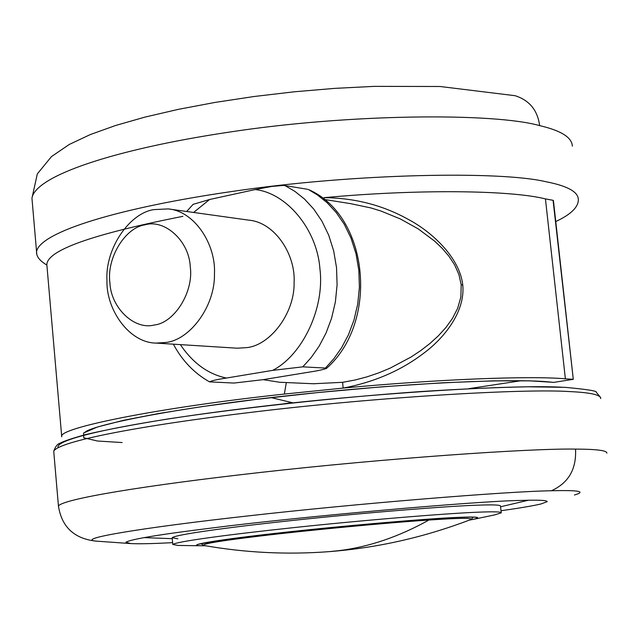 <?xml version="1.0" encoding="UTF-8"?>
<svg xmlns="http://www.w3.org/2000/svg" width="639" height="639" viewBox="0 0 639 639"><rect width="100%" height="100%" fill="white"/><g stroke="black" fill="none" stroke-linecap="round" stroke-linejoin="round"><path stroke-width="0.96" d="M180.342 344.621C192.89 363.144 208.258 374.286 226.454 378.04C217.172 379.438 211.533 380.716 209.536 381.874L234.01 383.057L262.956 379.686L308.629 372.21C317.096 370.932 323.014 369.685 326.393 368.479L325.411 368.064L333.766 358.846L341.577 347.736L348.447 334.772L353.958 320.115L357.712 304.124L359.406 287.302L358.838 270.265L355.995 253.683L351.043 238.203L344.285 224.321L336.13 212.404L327.024 202.611L317.407 194.951L308.501 189.551M226.454 378.04L272.653 370.372C302.63 355.092 324.939 307.718 319.915 268.803C317.104 229.433 286.607 192.85 255.145 189.559L209.568 199.512L193.609 212.452M168.145 208.905L248.779 220.151C274.722 222.316 295.673 254.322 294.1 282.35C294.883 313.142 270.257 345.228 246.854 347.616L237.301 348.207L156.188 343.095C129.358 342.991 106.058 309.883 106.953 280.417C105.092 248.883 129.126 213.298 153.759 209.624L168.145 208.905C194.695 211.078 216.11 244.561 214.456 273.955C215.199 306.241 189.919 339.924 165.964 342.464L156.188 343.095M255.145 189.559L271.815 186.428L283.293 185.454L284.986 185.59L294.819 191.317L304.507 199.072L313.669 208.993L321.88 221.07L328.686 235.136L333.67 250.839L336.529 267.645L337.088 284.922L335.379 301.983L331.585 318.206L326.026 333.071L319.101 346.226L311.225 357.489L302.806 366.842L325.411 368.064M302.806 366.842L272.653 370.372M284.986 185.59L307.647 189.296M186.676 211.485L193.106 204.36L209.568 199.512M145.037 224.824C164.774 218.834 189.2 241.087 190.246 266.671C193.952 291.711 174.423 323.022 154.199 325.019C134.238 330.299 110.811 307.583 109.916 282.734C106.433 258.396 124.964 227.548 145.037 224.824M58.093 447.444C55.13 438.186 134.366 421.844 247.149 408.145C369.741 392.897 519.148 384.127 564.301 387.378M501.016 510.737C519.595 508.109 532.902 505.856 540.945 503.971L547.2 501.671C547.2 500.265 538.469 499.858 521.009 500.433C477.82 500.944 298.453 516.839 212.563 527.918C159.694 534.452 130.811 539.22 125.923 542.231L130.739 543.573C138.503 543.981 151.123 543.733 168.6 542.846L172.626 542.639M494.498 514.938L501.24 512.853L500.521 506.088C500.601 504.938 493.348 504.618 478.771 505.137C449.536 505.92 363.128 512.813 291.4 520.585C225.287 527.67 175.182 534.731 172.171 537.711L177.874 538.821M501.24 512.853C501.335 511.791 494.091 511.551 479.522 512.135C450.303 513.077 363.871 520.09 292.111 527.79C225.966 534.827 175.821 541.72 172.794 544.484L178.209 545.458M122.161 442.555L97.44 441.006L83.725 437.787L83.597 432.994L97.519 426.972L123.647 420.286L158.432 413.545L201.668 406.66L255.816 399.439L317.871 392.554L382.346 386.787L442.563 382.793L492.813 380.86L529.979 380.852L553.845 382.362L573.295 379.334L553.078 200.311L545.434 198.905C510.449 190.079 417.051 189.04 324.045 197.667C354.996 197.954 383.272 205.311 408.88 219.728C432.579 232.396 459.721 257.924 462.756 284.906C465.464 311.88 443.801 338.702 422.802 353.918C400.326 370.876 373.767 382.266 343.119 388.097L342.616 382.314L354.988 380.029L367.09 376.826L378.815 372.849L390.102 368.168L411.157 356.969L420.845 350.515L429.935 343.486L438.322 335.858L445.894 327.543L452.468 318.422L457.676 308.286L460.863 297.007L461.214 284.858L458.914 274.522L454.601 264.842L448.85 256.103L442.108 248.244L434.68 241.167L418.297 228.93L400.333 218.945L381.116 211.086L371.091 207.979L350.404 203.609M313.35 383.751L342.616 382.314M572.975 379.262L565.379 378.839C530.721 375.612 436.972 379.246 343.119 388.097L284.339 394.063C157.378 407.73 56.591 428.322 61.727 436.788L46.831 264.49C47.582 250.121 92.943 234.066 182.914 216.341M468.611 388.704L521.136 380.716M565.379 378.839L545.434 198.905M293.045 402.866L271.2 397.618M286.32 382.553L284.339 394.063M324.045 197.667L324.141 199.44L350.348 203.609M553.845 382.362L553.086 382.354C516.544 377.745 401.332 383.128 287.949 395.717C174.87 407.762 88.501 425.886 84.652 432.659M36.719 253.563L36.543 251.566C40.257 231.853 119.469 207.683 232.931 191.349C355.428 173.233 500.473 170.861 545.866 181.708C567.24 185.853 578.063 191.748 578.335 199.4C578.519 207.044 570.986 214.432 555.754 221.565M539.643 125.619C494.139 112.712 349.349 113.478 227.284 132.409C114.221 149.446 35.425 175.821 31.95 198.162L37.326 173.904L51.471 156.595L69.276 144.462L90.331 134.549L115.515 125.516L144.973 117.097L178.377 109.349L215.047 102.424L254.074 96.513L294.403 91.776L334.852 88.366L374.27 86.369L440.071 86.497L515.122 95.706C529.404 100.275 537.583 110.243 539.643 125.619C561.05 130.604 571.953 137.433 572.352 146.131M574.437 494.993C586.594 491.455 578.91 490.049 551.385 490.76C507.853 491.351 357.648 503.428 246.191 516.128C143.831 527.51 74.356 538.909 95.906 541.113C74.196 538.677 61.703 526.959 58.437 505.968C63.293 498.923 144.494 485.472 259.857 472.517C384.446 458.371 530.689 448.243 575.523 449.105C596.714 449.169 607.154 450.519 606.858 453.163M177.65 545.442L201.916 545.77C181.795 545.65 220.862 539.356 278.524 533.006C340.204 526.017 430.614 518.293 458.738 517.35C478.986 516.496 482.972 517.342 470.695 519.89L469.146 520.178M600.724 398.576C600.9 394.846 590.372 392.506 569.141 391.555C524.188 388.52 378.192 396.963 254.058 411.979C139.11 425.662 58.333 441.445 53.724 451.246C55.417 446.517 57.518 443.841 60.018 443.226C63.405 441.317 71.784 438.474 85.155 434.712C106.202 429.727 133.695 424.496 167.626 419.008C240.008 407.986 336.178 397.514 420.877 391.547C461.773 388.951 497.605 387.37 528.365 386.795L565.012 387.338C586.882 389.343 597.313 390.988 596.299 392.29L600.596 397.458M58.492 506.639L53.724 451.246M551.385 490.76C568.526 482.98 576.578 469.09 575.523 449.105M462.756 284.906L461.214 284.858M470.679 519.603C473.395 517.814 459.473 517.965 428.905 520.042C398.824 536.8 368.831 547 338.918 550.65L329.045 551.649C286.983 554.844 245.112 552.759 203.45 545.402L200.958 543.573M428.905 520.042C388.816 522.598 306.089 530.434 260.313 536.009C222.045 540.57 203.042 543.685 203.306 545.355M31.95 198.162L36.543 251.566C36.191 256.287 39.634 260.784 46.879 265.065M326.449 368.431C379.278 322 369.007 215.71 308.493 189.543M173.377 344.181C182.211 360.7 194.272 373.264 209.536 381.874M95.93 541.113L130.132 543.533M143.975 537.615L172.258 538.677M528.365 500.241L500.593 506.775M494.53 514.93L472.413 519.547M198.441 544.244L224.992 539.612C248.164 536.456 276.256 533.166 309.268 529.739C367.297 523.724 429.616 518.604 458.339 517.406C469.873 516.991 475.903 517.007 476.43 517.478L475.959 517.334M201.916 545.77L205.55 545.77M172.171 537.711L172.794 544.484M283.285 403.928L291.975 402.61M279.578 382.258L314.252 383.783M314.204 383.783L311.856 383.68M553.414 200.494L573.295 379.35M263.108 379.662L279.69 382.266M470.416 519.691C424.448 537.263 377.329 547.919 329.045 551.649M473.235 517.135L471.175 519.395"/></g></svg>
